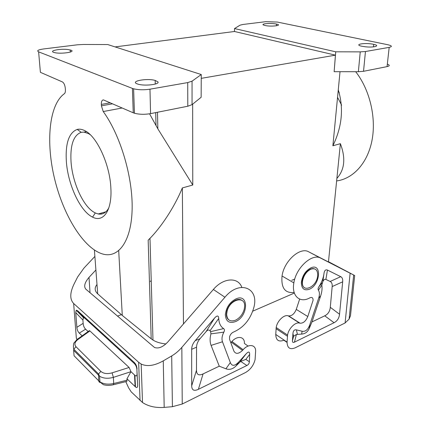 <?xml version="1.0" encoding="UTF-8"?>
<svg xmlns="http://www.w3.org/2000/svg" width="429" height="429" viewBox="0 0 429 429"><rect width="100%" height="100%" fill="white"/><g stroke="black" fill="none" stroke-linecap="round" stroke-linejoin="round"><path stroke-width="0.64" d="M192.648 104.167L192.771 185.017L157.851 128.839L149.565 113.808M294.353 293.066L252.767 311.164M165.905 343.929C160.773 343.463 156.462 342.176 152.981 340.068L151.196 338.808L148.171 240.165L149.984 238.352L152.981 340.068M94.401 250.096L97.699 293.849L122.281 315.449L151.196 338.808M97.699 293.849C94.595 290.905 94.359 287.789 96.992 284.497M132.405 88.406L133.612 88.798C138.513 89.945 143.967 90.074 149.973 89.184L150.568 113.631L187.795 106.231L192.058 104.638L201.147 97.265L201.26 74.539L107.743 44.552L83.253 44.477L77.333 44.809L43.651 48.944C38.176 49.748 36.497 50.719 38.621 51.855L132.405 88.406L133.247 112.8L103.416 99.898C101.973 100.032 101.282 101.544 101.33 104.429L101.405 105.84L103.239 111.551C120.49 135.21 132.99 177.601 132.127 209.475C131.338 241.468 118.495 258.247 103.158 254.14C84.009 248.997 63.744 216.13 54.778 179.606C45.737 143.13 48.724 104.917 64.393 93.683C65.176 93.05 65.508 91.699 65.396 89.634L65.299 88.315C64.913 85.033 63.953 82.904 62.42 81.928L40.39 72.324L38.621 51.855M150.568 113.631C144.653 114.623 139.275 114.495 134.433 113.235L133.247 112.8M317.701 275.386C317.717 269.916 315.444 267.841 310.869 269.176C306.563 271.396 303.802 275.273 302.59 280.818L302.472 281.88C301.34 293.704 316.516 287.586 317.632 276.024L317.701 275.386M201.26 74.539L192.058 81.161L187.73 82.582L187.795 106.231M304.687 287.87C302.863 286.819 302.027 284.765 302.177 281.714L302.3 280.646C303.507 275.107 306.268 271.23 310.569 269.015L313.02 268.495L315.106 269.069M294.155 292.439C285.049 293.468 281.011 287.988 282.035 275.992C284.073 260.918 300.203 246.616 308.719 251.839L340.245 268.034L328.475 261.797M350.858 312.183L350.493 315.701L349.088 319.138L345.093 322.967L295.098 347.855C289.907 349.876 287.226 347.957 287.065 342.106L287.575 335.087C288.465 328.641 295.399 321.745 299.549 323.08L288.079 315.776C283.912 314.414 277.037 321.155 276.201 327.52L275.756 334.459C275.965 340.251 278.662 342.176 283.837 340.235L287.049 342.406M288.079 315.776L288.604 315.916C291.817 316.082 294.369 313.91 296.267 309.4L299.656 299.099M296.267 309.4L307.797 316.538L313.057 300.402C313.154 297.806 312.114 296.938 309.931 297.796C300.037 303.55 291.371 296.074 293.854 282.877C296.026 267.594 312.291 252.954 320.758 258.167L354.686 275.536L328.485 261.706M342.685 281.81C342.932 279.188 342.278 277.472 340.733 276.678L327.45 270.066C325.595 269.332 324.437 270.479 323.981 273.509C323.38 278.051 321.696 282.438 318.929 286.674C318.012 288.095 317.841 289.259 318.415 290.17C319.643 292.149 319.734 294.809 318.683 298.15L309.899 324.431C308.086 329.638 305.491 331.907 302.107 331.231L296.375 329.863C294.337 329.467 293.189 330.721 292.927 333.623L292.455 340.701C292.374 342.331 293.039 342.814 294.45 342.154L334.057 322.71C337.269 321.058 339.098 318.238 339.537 314.248L342.685 281.81L332.175 286.567L330.292 307.314C329.874 311.347 328.024 314.184 324.753 315.819L311.963 321.927L309.207 328.523C307.695 331.971 305.185 333.826 301.667 334.084L302.107 331.231M307.797 316.538C305.856 321.123 303.282 323.343 300.08 323.209L288.604 315.916M299.549 323.08L300.08 323.209M301.667 334.084L296.428 334.459L293.597 336.277L292.455 340.701M318.415 290.17L321.809 285.092L322.855 281.542C323.756 279.681 324.769 278.979 325.89 279.435L330.148 281.467C331.724 282.255 332.4 283.95 332.175 286.567M311.963 321.927L320.678 295.871C321.975 291.918 322.351 288.326 321.809 285.092M318.929 286.674L322.238 282.829M323.981 273.509L322.855 281.542M137.253 83.891L138.283 84.223C145.018 86.245 159.99 84.395 157.915 81.859L155.18 80.432C146.9 77.992 129.644 81.22 137.253 83.891M53.614 52.317C48.874 50.702 60.666 48.509 68.066 49.555L70.823 50.134C76.652 51.963 60.548 54.354 54.295 52.531L53.614 52.317M149.973 89.184L187.73 82.582M110.88 188.428C110.044 164.8 96.922 136.224 84.819 130.673C82.089 129.279 79.547 128.856 77.199 129.413C68.919 132.647 65.305 143.307 66.345 161.395C67.884 184.561 80.244 211.363 92.578 217.122C103.25 222.871 112.141 210.585 110.88 188.428M122.281 315.449L118.704 250.702M115.095 46.906L234.486 31.489L335.435 55.153L334.137 71.691L358.371 71.707L360.242 51.877L365.454 51.518L389.183 47.372C392.412 46.632 392.02 45.769 387.998 44.772L277.327 22.061L265.755 21.675L242.771 24.496L240.063 25.166L234.529 28.566L335.735 51.818L360.242 51.877M201.244 78.351L335.435 55.153M183.462 323.943L182.346 187.934C173.713 208.864 159.947 228.298 149.984 238.352M90.192 134.642L88.288 133.494L83.998 132.132L81.237 132.288C73.531 135.189 70.125 144.981 71.032 161.658C72.324 181.59 82.341 204.649 93.082 211.685L95.292 212.966L98.182 213.964C102.59 214.806 106.151 212.752 108.859 207.802M151.228 280.609L150.3 281.451M77.29 339.307L76.362 338.406L73.649 303.485C69.686 299.286 69.836 292.787 74.088 283.982L77.66 276.925L83.966 268.077L94.879 256.429M100.836 371.391C103.539 373.664 107.288 374.152 112.082 372.849L113.374 377.37L113.706 383.515C108.242 384.711 103.646 384.153 99.936 381.842L99.576 376.222L73.632 350.337L73.793 349.174L76.003 346.718L100.836 371.391L98.541 374.008L99.576 376.222C103.309 378.458 107.904 378.839 113.374 377.37L130.974 371.675L134.904 375.332C136.395 376.501 137.114 375.863 137.049 373.423L136.915 369.873C136.771 367.138 135.827 364.94 134.068 363.283L84.819 318.221L83.408 317.626L82.91 320.055L83.151 323.348C83.355 325.858 84.17 327.799 85.596 329.177L88.117 331.542M82.127 335.837L79.29 333.124L85.596 329.177M76.003 346.718C74.104 344.423 74.732 342.036 77.896 339.543L89.886 330.931L89.414 330.614L88.61 331.193M89.886 330.931L129.102 367.471L130.974 371.675M84.819 318.221L77.601 310.735L76.217 310.172L75.745 312.623L76.877 327.327C77.091 329.81 77.896 331.74 79.29 333.124M77.896 339.543L77.247 339.339L76.19 340.181M113.637 384.69L126.035 381.585C126.716 381.778 127.048 381.311 127.038 380.185L126.973 378.78L130.915 371.782M136.915 369.873L137.634 385.054C137.698 387.494 136.974 388.106 135.467 386.894L126.973 378.78M137.028 369.047C136.883 366.269 135.923 364.039 134.138 362.355L77.601 310.735M163.267 360.859L171.697 355.941C175.413 353.753 178.791 350.901 181.837 347.383L224.93 297.233C239.355 279.665 259.255 287.762 253.893 307.32C250.52 319.273 243.758 327.504 233.612 332.019C231.628 332.888 230.276 334.491 229.547 336.829L229.574 339.334L233.928 351.179C235.773 354.279 238.621 354.027 242.482 350.423L243.125 349.71C248.648 343.339 256.172 344.594 255.609 351.549L255.078 359.69C253.571 365.465 250.359 369.76 245.426 372.576L182.239 404.027L172.41 406.692L164.189 407.4L163.267 360.859C154.467 365.771 147.104 366.833 141.168 364.049L138.642 362.307L73.649 303.485M241.827 287.344C238.234 276.871 223.364 277.563 213.374 289.473L167.755 342.042C162.94 347.082 158.516 348.89 154.483 347.469L85.784 289.135C83.634 286.4 84.711 282.48 89.012 277.381L95.903 269.98M196.557 347.179C196.589 344.24 197.753 341.409 200.048 338.69L206.156 331.542L214.58 318.034C217.154 315.224 218.543 315.369 218.742 318.474C218.951 323.214 220.581 326.598 223.632 328.614C224.635 329.3 224.705 330.48 223.847 332.153C221.997 335.789 221.541 338.99 222.479 341.768L230.325 362.564C231.966 366.495 234.877 366.194 239.071 361.663L246.069 353.909C248.498 351.308 249.689 351.48 249.646 354.413L249.362 361.738L245.833 359.384L240.674 361.406L235.982 365.996C232.786 369.122 229.435 370.055 225.922 368.795L219.262 366.184L203.067 373.916C198.772 375.895 196.579 374.678 196.493 370.27L196.557 347.179L191.672 349.292L191.688 385.816C191.79 390.213 194.021 391.377 198.38 389.317L246.863 365.513C248.434 364.709 249.265 363.454 249.362 361.738M214.58 318.034L195.222 340.653C192.873 343.425 191.693 346.305 191.672 349.292M241.918 300.37C240.229 299.228 238.165 299.142 235.719 300.107C231.419 302.172 228.459 305.77 226.834 310.896L226.373 314.007C226.356 316.784 227.214 318.774 228.952 319.97M121.364 314.645L117.482 316.13M276.362 24.051C271.385 22.919 260.864 23.622 263.336 24.941L265.004 25.493C271.337 26.941 283.253 25.44 276.49 24.078L276.362 24.051M373.52 44.305L373.707 44.343C380.748 45.747 374.206 47.758 365.449 46.793L361.776 46.23C353.062 44.401 365.24 42.46 373.52 44.305M338.138 91.238L339.339 92.696M336.631 180.941C352.976 178.764 367.455 163.438 371.954 140.637C376.442 117.873 369.884 89.843 355.673 71.707M226.651 314.205C227.091 320.029 230.019 322.04 235.441 320.243C239.811 318.034 242.75 314.339 244.251 309.159L244.621 306.542C245.549 295.356 229.955 299.131 227.118 311.095L226.651 314.205M328.458 261.98L340.385 143.677C345.849 158.156 344.68 169.728 336.888 178.389M230.802 342.674L231.928 341.473C237.387 335.242 244.911 336.567 244.401 343.436L248.064 346.085M125.767 381.649L128.62 387.864L131.231 391.897L142.514 402.515C148.343 406.365 155.571 407.99 164.189 407.4M222.479 341.768L211.089 345.383L219.262 366.184M223.847 332.153L210.929 333.853C209.797 338.288 209.851 342.133 211.089 345.383M223.632 328.614L210.639 331.638L210.929 333.853M210.639 331.638L209.979 330.77L218.742 318.474M206.156 331.542C207.733 329.783 209.009 329.526 209.979 330.77M337.548 97.356L341.623 105.137M338.272 89.843C343.87 108.215 342.074 126.861 332.877 145.785L340.02 71.697M234.529 28.566L234.465 31.494M387.333 64.125C389.95 65.122 389.859 65.953 387.06 66.618L363.529 71.3L358.371 71.707M334.137 71.691L335.735 51.818M291.736 280.319L294.761 279.054M156.006 125.289L155.706 112.607M192.058 81.161L192.058 104.638M308.719 251.839L320.758 258.167M276.078 328.678L287.435 336.261M309.347 289.243C304.123 290.932 301.458 288.637 301.362 282.352C302.375 275.541 305.582 270.699 310.971 267.819C322.174 262.795 320.297 284.979 309.347 289.243M345.093 322.967L350.128 273.246M293.597 336.277L292.927 333.623M296.428 334.459L294.45 342.154M324.753 315.819L334.057 322.71M327.45 270.066L325.89 279.435M340.733 276.678L330.148 281.467M318.683 298.15L320.678 295.871M309.899 324.431L309.207 328.523M330.292 307.314L339.537 314.248M297.436 334.298L296.375 329.863M101.099 213.138L101.169 214.082M110.307 102.799L101.33 104.429M112.591 103.797L101.405 105.84M122.201 107.985L103.239 111.551M350.493 315.701L354.686 275.536M349.088 319.138L353.662 275.043M287.065 342.106L275.756 334.459M76.877 327.327L83.151 323.348M82.91 320.055L75.745 312.623M89.414 330.614L77.247 339.339L74.12 342.798C73.225 343.398 73.284 348.278 73.793 349.174L98.541 374.008L98.718 380.823L99.936 381.842C102.499 384.191 103.99 385.204 104.403 384.877C106.698 385.591 109.658 385.558 113.288 384.775L113.706 383.515L127.038 380.185M100.981 382.475C99.641 382.625 98.885 382.078 98.718 380.823L74.067 355.748L73.632 350.337M135.097 386.561L134.534 375.01M137.634 385.054L137.049 373.423M134.068 363.283L134.138 362.355M112.082 372.849L129.102 367.471M181.837 347.383L182.239 404.027M171.697 355.941L172.41 406.692M213.374 289.473L224.93 297.233M236.052 298.852C229.719 302.182 226.153 307.486 225.343 314.763C225.852 321.418 229.204 323.713 235.398 321.648C248.327 316.57 249.249 292.98 236.052 298.852M90.036 292.76L89.012 277.381M242.482 350.423L231.29 342.17M140.042 400.488L138.642 362.307M246.069 353.909L239.725 362.21M235.982 365.996L239.071 361.663M230.325 362.564L225.922 368.795M200.048 338.69L195.222 340.653M249.646 354.413L245.833 359.384M191.688 385.816L196.493 370.27M198.38 389.317L203.067 373.916M246.863 365.513L240.674 361.406M243.125 349.71L231.928 341.473M363.529 71.3L365.454 51.518M387.06 66.618L389.183 47.372M192.771 185.017L182.346 187.934M332.877 145.785L340.385 143.677M157.851 128.839L157.475 112.259M282.035 275.992L293.854 282.877M276.201 327.52L287.575 335.087M302.3 280.646L302.59 280.818M105.915 211.781L98.182 213.964M81.237 132.288L77.199 129.413M86.454 131.628L83.998 132.132M95.292 212.966L92.578 217.122M133.612 88.798L134.433 113.235M83.408 317.626L76.217 310.172M135.467 386.894L134.904 375.332M142.514 402.515L141.168 364.049M226.834 310.896L227.118 311.095M373.45 46.879L373.707 44.343M70.335 52.075L70.19 49.941M155.26 84.068L155.18 80.432M276.41 25.799L276.49 24.078"/></g></svg>
